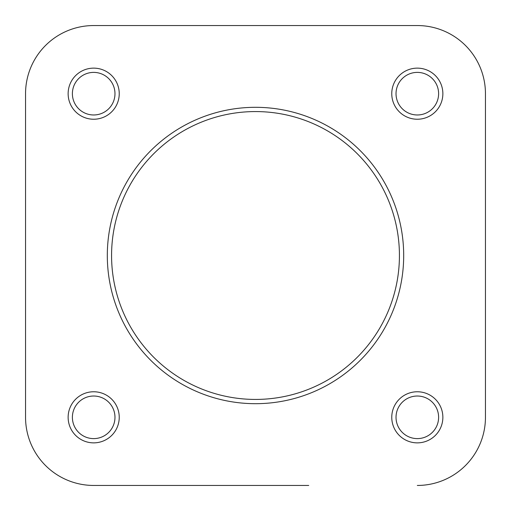 <?xml version="1.0" encoding="UTF-8"?>
<svg xmlns="http://www.w3.org/2000/svg" width="511" height="511" viewBox="0 0 511 511"><rect width="100%" height="100%" fill="white"/><g stroke="black" fill="none" stroke-linecap="round" stroke-linejoin="round"><path stroke-width="0.77" d="M485.45 93.685L485.45 417.315L485.45 93.685A68.135 68.135 0 0 0 417.315 25.55L93.685 25.55L417.315 25.55M25.55 93.685L25.55 417.315L25.55 93.685A68.135 68.135 0 0 1 93.685 25.55M25.55 417.315A68.135 68.135 0 0 0 93.685 485.45L202.273 485.45M308.727 485.45L93.685 485.45M391.765 417.315A25.55 25.55 0 0 1 417.315 391.765A25.55 25.55 0 0 1 442.865 417.315A25.55 25.55 0 0 1 417.315 442.865A25.55 25.55 0 0 1 391.765 417.315M438.61 417.315A21.29 21.29 0 0 0 417.315 396.025A21.29 21.29 0 0 0 396.025 417.315A21.29 21.29 0 0 0 417.315 438.61A21.29 21.29 0 0 0 438.61 417.315M68.135 417.315A25.55 25.55 0 0 1 93.685 391.765A25.55 25.55 0 0 1 119.235 417.315A25.55 25.55 0 0 1 93.685 442.865A25.55 25.55 0 0 1 68.135 417.315M114.975 417.315A21.29 21.29 0 0 0 93.685 396.025A21.29 21.29 0 0 0 72.39 417.315A21.29 21.29 0 0 0 93.685 438.61A21.29 21.29 0 0 0 114.975 417.315M391.765 93.685A25.55 25.55 0 0 1 417.315 68.135A25.55 25.55 0 0 1 442.865 93.685A25.55 25.55 0 0 1 417.315 119.235A25.55 25.55 0 0 1 391.765 93.685M438.61 93.685A21.29 21.29 0 0 0 417.315 72.39A21.29 21.29 0 0 0 396.025 93.685A21.29 21.29 0 0 0 417.315 114.975A21.29 21.29 0 0 0 438.61 93.685M68.135 93.685A25.55 25.55 0 0 1 93.685 68.135A25.55 25.55 0 0 1 119.235 93.685A25.55 25.55 0 0 1 93.685 119.235A25.55 25.55 0 0 1 68.135 93.685M114.975 93.685A21.29 21.29 0 0 0 93.685 72.39A21.29 21.29 0 0 0 72.39 93.685A21.29 21.29 0 0 0 93.685 114.975A21.29 21.29 0 0 0 114.975 93.685M403.69 255.5A148.19 148.19 0 0 1 255.5 403.69A148.19 148.19 0 0 1 107.31 255.5A148.19 148.19 0 0 1 255.5 107.31A148.19 148.19 0 0 1 403.69 255.5A148.19 148.19 0 0 0 255.5 107.31A148.19 148.19 0 0 0 107.31 255.5M417.315 485.45A68.135 68.135 0 0 0 485.45 417.315M111.57 255.5A143.93 143.93 0 0 0 255.5 399.43A143.93 143.93 0 0 0 399.43 255.5A143.93 143.93 0 0 0 255.5 111.57A143.93 143.93 0 0 0 111.57 255.5"/></g></svg>
